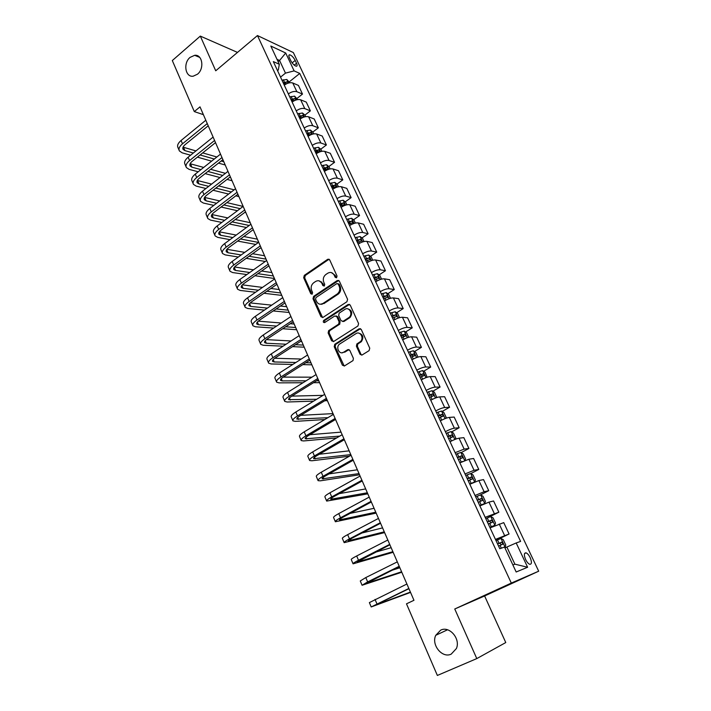 <?xml version="1.0" encoding="UTF-8"?>
<svg xmlns="http://www.w3.org/2000/svg" width="711" height="711" viewBox="0 0 711 711"><rect width="100%" height="100%" fill="white"/><g stroke="black" fill="none" stroke-linecap="round" stroke-linejoin="round"><path stroke-width="1.07" d="M336.579 277.734L337.032 276.037L329.708 259.906L327.744 259.275L304.308 275.361L303.686 277.734L310.769 293.723L312.165 294.158L312.582 292.505L311.658 290.426C310.609 287.342 311.267 284.8 313.64 282.8L315.604 281.467C318.261 280.036 320.377 280.712 321.95 283.476L322.883 285.564L324.305 286L324.723 284.329L323.781 282.24C322.723 279.139 323.389 276.579 325.789 274.553L327.789 273.202C330.473 271.753 332.624 272.42 334.214 275.201L335.165 277.299L336.579 277.734M440.696 630.142L435.754 635.305C431.044 644.841 442.215 658.626 451.201 654.129L456.4 648.53C460.755 638.771 449.361 625.582 440.696 630.142M190.104 57.369C182.923 63.039 185.304 77.588 193.223 76.184L197.471 74.211C204.617 68.674 202.448 54.196 194.672 55.307L190.104 57.369M530.184 557.655C528.868 555.024 527.491 553.425 526.033 552.847C523.98 552.829 523.829 555.042 525.598 559.477C526.913 562.117 528.291 563.725 529.748 564.303C531.819 564.303 531.961 562.09 530.184 557.655M360.024 354.238L362.112 354.976L369.089 350.647L369.756 348.186L361.259 329.46L359.179 328.758L334.845 344.24L334.206 346.648L342.418 365.196L344.471 365.934L353.012 360.584L353.394 358.371L349.812 350.372L347.759 349.643L343.671 352.212C339.494 355.109 335.423 347.492 339.378 344.231L355.971 333.637C360.13 330.704 364.37 338.169 360.45 341.564L356.833 343.982L356.424 346.23L360.024 354.238L361.801 355.127M329.175 259.257L327.744 259.275L328.678 259.479L305.295 275.512L304.681 277.885L312.031 294.238M476.788 658.59L505.77 642.548L484.609 595.969L454.756 608.989L476.788 658.59L437.363 675.45L406.488 603.826L413.962 600.288L200.004 106.854L194.307 111.583L203.39 114.667M454.756 608.989L511.307 583.073L257.462 35.55L293.341 52.561L538.689 571.2L511.307 583.073M237.492 52.41L200.315 36.101L215.726 70.789L257.462 35.55M200.315 36.101L172.311 60.551L194.307 111.583M346.932 301.731L347.581 299.295L339.334 281.121L337.307 280.49L313.622 296.371L313 298.762L320.972 316.768L322.963 317.435L346.932 301.731M350.221 305.108L358.584 323.558L357.926 326.002L333.637 341.502L331.61 340.8L328.135 332.952L328.624 330.659L338.649 324.154L339.129 321.852L336.81 316.662L334.783 315.977L324.714 322.545C323.265 322.643 322.918 321.941 323.674 320.448L348.159 304.441L350.221 305.108M289.395 57.724L290.763 60.622C292.443 63.688 294.256 65.563 296.211 66.23C297.296 66.247 297.411 65.27 296.54 63.279L295.181 60.408C293.501 57.333 291.688 55.467 289.733 54.8C288.657 54.783 288.542 55.751 289.395 57.724M277.53 70.647L278.33 69.989L279.316 64.266L273.317 61.581L499.789 548.732L504.534 547.061L516.168 572L527.615 567.254L514.88 564.17L506.872 547.035L504.952 547.959M279.316 64.266L270.82 46.046L285.715 53.023L294.123 70.896L285.475 73.126L280.543 77.126M289.377 81.765L299.766 73.429L294.123 70.896M299.766 73.429L520.612 541.4L516.186 542.964L527.615 567.254M484.609 595.969L538.689 571.2M278.108 61.688L279.574 60.488L277.006 59.324M285.475 73.126L279.574 60.488L285.715 53.023M512.88 564.961L514.88 564.17M297.109 98.331L302.504 94.074L298.442 85.427L292.781 82.991C290.266 82.254 287.431 82.974 284.276 85.151M305.668 116.64L304.939 115.084L310.387 110.854L306.272 102.108L300.655 99.798C298.14 99.105 295.296 99.842 292.123 102.02M312.813 132.042L318.35 127.82L314.2 118.977L308.61 116.8C306.103 116.151 303.25 116.906 300.051 119.075M320.777 149.203L326.402 144.973L322.207 136.032L316.653 133.988C314.164 133.392 311.302 134.166 308.067 136.325M317.035 152.012L317.861 151.39M328.829 166.543L334.552 162.33L330.304 153.283L324.785 151.372C322.314 150.821 319.443 151.63 316.182 153.772M324.296 169.893L325.842 168.756M336.978 184.096L342.8 179.874L338.498 170.729L333.024 168.951C330.553 168.463 327.673 169.28 324.385 171.422M331.966 187.722L333.877 186.335M345.208 201.844L351.127 197.631L346.781 188.371L341.342 186.735C338.889 186.3 336.001 187.144 332.686 189.268M340.187 205.417L341.938 204.173M353.536 219.797L359.562 215.584L355.171 206.226L349.768 204.732C347.324 204.35 344.435 205.221 341.076 207.336M348.506 223.307L349.865 222.356M361.961 237.954L368.094 233.75L363.65 224.276L358.291 222.934C355.864 222.614 352.958 223.503 349.572 225.609M356.922 241.402L357.544 240.976M370.475 256.324L376.723 252.129L372.226 242.549L366.912 241.358C364.494 241.091 361.588 242.007 358.166 244.095M379.087 274.917L385.451 270.722L380.9 261.026L375.63 259.995C373.231 259.782 370.315 260.724 366.867 262.803M387.797 293.732L394.285 289.537L389.681 279.725L384.455 278.845C382.074 278.703 379.141 279.663 375.666 281.734M396.605 312.76L403.226 308.574L398.569 298.647L393.387 297.936C391.023 297.847 388.082 298.833 384.571 300.886M405.51 332.028L412.273 327.842L407.554 317.79L402.435 317.248C400.08 317.23 397.129 318.235 393.583 320.279M414.522 351.518L421.427 347.341L416.655 337.165L411.58 336.792C409.243 336.836 406.292 337.876 402.71 339.902M423.64 371.249L430.697 367.072L425.862 356.78L420.841 356.575C418.521 356.691 415.562 357.757 411.945 359.766M432.857 391.219L440.073 387.042L435.185 376.626L430.217 376.608C427.915 376.786 424.938 377.879 421.294 379.878M442.189 411.438L449.574 407.261L444.624 396.72L439.709 396.88C437.425 397.138 434.439 398.249 430.759 400.24M451.618 431.906L459.182 427.729L454.169 417.055L449.316 417.41C447.05 417.73 444.055 418.877 440.34 420.85M461.163 452.631L468.913 448.454L463.839 437.647L459.039 438.189C456.8 438.589 453.796 439.762 450.045 441.718M470.806 473.615L478.77 469.438L473.624 458.497L468.896 459.235L459.866 462.852M480.325 494.989L488.741 490.679L483.542 479.605L478.867 480.547L469.82 484.253M488.004 517.59L498.846 512.196L493.576 500.979L488.964 502.126L479.889 505.921M495.905 540.36L509.076 533.988L503.743 522.621L490.101 527.873M302.504 94.074L296.86 91.71C294.345 90.99 291.51 91.719 288.346 93.896M310.387 110.854L304.779 108.614C302.273 107.948 299.42 108.694 296.229 110.863M318.35 127.82L312.778 125.705C310.28 125.092 307.428 125.856 304.21 128.016M326.402 144.973L320.874 143C318.386 142.431 315.524 143.222 312.271 145.373M334.552 162.33L329.06 160.49C326.589 159.966 323.709 160.784 320.43 162.926M342.8 179.874L337.334 178.177C334.881 177.714 331.993 178.55 328.686 180.674M351.127 197.631L345.715 196.067C343.271 195.658 340.373 196.52 337.041 198.636M359.562 215.584L354.185 214.171C351.749 213.824 348.852 214.704 345.484 216.811M368.094 233.75L362.761 232.488C360.344 232.195 357.429 233.092 354.034 235.19M376.723 252.129L371.435 251.019C369.027 250.787 366.112 251.712 362.681 253.791M385.451 270.722L380.207 269.771C377.817 269.593 374.893 270.544 371.426 272.615M394.285 289.537L389.086 288.746C386.713 288.63 383.78 289.608 380.287 291.67M403.226 308.574L398.08 307.943C395.716 307.899 392.774 308.894 389.246 310.947M412.273 327.842L407.172 327.38C404.835 327.398 401.875 328.42 398.32 330.455M421.427 347.341L416.379 347.048C414.06 347.137 411.091 348.186 407.501 350.203M430.697 367.072L425.702 366.965C423.392 367.116 420.423 368.191 416.788 370.191M440.073 387.042L435.132 387.122C432.848 387.335 429.871 388.446 426.2 390.437M449.574 407.261L444.686 407.527C442.411 407.812 439.425 408.949 435.727 410.922M459.182 427.729L454.356 428.182C452.107 428.546 449.112 429.711 445.37 431.666M468.913 448.454L464.15 449.103L455.138 452.676M478.77 469.438L474.059 470.282L465.021 473.944M488.741 490.679L484.102 491.736L475.037 495.487M498.846 512.196L485.186 517.306M509.076 533.988L495.46 539.4M506.872 547.035L516.186 542.964M336.41 277.832L335.183 275.353L331.362 272.58M319.061 280.845L322.927 283.618L324.136 286.089M338.738 280.427L314.564 296.523L313.978 298.878L322.616 317.604M338.232 284.062L336.81 283.609L315.96 297.562L315.56 299.215L316.537 301.42C318.093 304.21 320.217 304.903 322.892 303.517L337.441 293.847C339.698 291.794 340.293 289.27 339.236 286.284L338.232 284.062L339.191 284.204L337.938 283.662M320.581 304.255L322.892 303.517M339.191 284.204L340.196 286.417C341.253 289.404 340.658 291.928 338.409 293.981L323.869 303.633M336.116 315.906L337.769 316.75L340.098 321.941L339.609 324.243L329.593 330.739L329.113 333.024L333.335 341.653M349.536 304.361L324.651 320.537L324.634 322.59M348.683 317.693L349.128 317.355C353.296 314.111 349.172 306.308 344.924 309.365L339.183 313.116L338.676 315.444L341.013 320.643L343.049 321.328L348.683 317.693L350.079 317.453C352.852 313.178 352.087 310.307 347.803 308.858M342.684 321.496L344.008 321.416L343.049 321.328M349.634 317.781L344.008 321.416M358.7 333.112C363.054 334.392 363.952 337.227 361.392 341.627L357.775 344.035L357.366 346.275L360.966 354.282M342.08 352.772L343.671 352.212M349.021 349.545L344.631 352.256M360.504 328.66L335.619 344.435L335.174 346.692L344.213 366.058M289.839 82.752L286.8 79.472L282 80.254M288.302 83.098L287.12 81.809L283.174 82.778M283.645 83.791L287.12 81.809M283.92 84.378L287.404 83.4M179.083 150.208L177.999 147.639C176.959 145.551 177.99 143.16 181.083 140.485L205.799 120.23M190.601 155.22L182.185 152.838L179.385 150.945C178.354 148.866 179.385 146.484 182.487 143.818L207.256 123.581M208.216 125.794L185.153 144.6C183.074 146.377 182.389 147.968 183.074 149.363L184.922 150.616L193.33 153.025M183.056 147.159L195.934 150.919M200.111 154.971L214.295 159.033M221.165 161.006L223.814 161.761M202.706 152.892L216.864 156.998M225.218 165.005L218.499 163.103M211.611 161.157L197.409 157.14M297.705 99.602L294.576 96.145L289.768 96.963M296.069 99.984L294.914 98.527L290.959 99.522M291.421 100.509L294.914 98.527M291.714 101.14L295.607 100.135M304.939 115.084L302.442 113.005L297.625 113.867M299.589 118.088L303.686 117.057L302.797 115.431L298.833 116.453M299.278 117.413L302.797 115.431M313.711 133.872L312.893 132.113L310.396 130.051L305.579 130.957M307.561 135.232L311.658 134.166L310.769 132.522L306.788 133.579M307.223 134.503L310.769 132.522M186.078 166.854L184.976 164.232C183.962 162.197 185.02 159.851 188.148 157.202L213.113 137.081M198.209 171.778L189.153 169.387L186.38 167.574C185.375 165.547 186.433 163.219 189.57 160.562L214.58 140.476M215.513 142.627L192.219 161.299C190.121 163.059 189.41 164.623 190.086 165.974L191.917 167.183L200.955 169.6M190.139 163.734L203.693 167.432M207.896 171.458L222.721 175.439M229.742 177.323L230.666 177.572M210.616 169.316L225.423 173.342M232.035 180.727L227.049 179.403M220.019 177.546L205.159 173.617M193.161 183.687L192.032 181.003C191.046 179.03 192.13 176.728 195.285 174.097L220.499 154.118M205.941 188.504L196.2 186.113L193.454 184.38C192.468 182.425 193.561 180.123 196.725 177.501L221.983 157.549M222.89 159.646L199.364 178.177C197.249 179.927 196.52 181.465 197.178 182.771L198.991 183.927L208.714 186.344M197.303 180.487L211.594 184.105M215.806 188.113L231.342 191.988M218.668 185.9L234.168 189.819M238.923 196.6L235.812 195.836M228.613 194.067L213.051 190.246M200.315 200.698L199.169 197.96C198.2 196.049 199.311 193.792 202.511 191.179L227.973 171.351M213.815 205.39L203.328 203.026L200.6 201.373C199.64 199.48 200.76 197.231 203.959 194.618L229.475 174.826M230.355 176.852L206.599 195.249C204.457 196.983 203.702 198.485 204.35 199.755L206.146 200.849L216.606 203.257M204.564 197.418L219.637 200.937M223.867 204.919L240.167 208.661M226.88 202.626L243.144 206.43L217.193 225.92L218.677 229.44L244.708 209.958M245.873 212.642L244.797 212.393M237.421 210.732L221.085 207.034M321.852 151.301L320.928 149.319L318.448 147.293L313.613 148.252M315.622 152.563L319.71 151.479L318.83 149.808L314.84 150.892M315.257 151.79L318.83 149.808M207.559 217.904L206.377 215.104C205.435 213.264 206.581 211.043 209.807 208.456L235.528 188.779M221.823 222.445L210.527 220.117L207.825 218.553C206.892 216.722 208.047 214.518 211.274 211.931L237.047 192.29M237.901 194.245L213.904 212.5C211.736 214.224 210.971 215.7 211.594 216.926L213.38 217.966L224.649 220.321M213.38 217.966L211.922 214.526L227.84 217.922M232.088 221.885L249.223 225.476M235.27 219.512L250.236 222.712M246.45 227.52L229.289 223.983M330.091 168.934L329.06 166.73L326.58 164.739L321.736 165.734M323.772 170.098L327.86 168.978L326.98 167.298L322.981 168.409M323.389 169.271L326.98 167.298M338.418 186.771L337.29 184.345L334.81 182.371L329.966 183.42M332.019 187.837L336.099 186.691L335.236 184.984L331.219 186.131M331.61 186.957L335.236 184.984M346.852 204.812L345.608 202.155L343.137 200.218L338.276 201.311M340.356 205.781L344.435 204.599L343.573 202.875L339.556 204.048M339.929 204.848L343.573 202.875M355.376 223.067L354.025 220.17L351.563 218.268L346.692 219.415M348.799 223.929L352.869 222.721L352.016 220.97L347.981 222.179M348.337 222.952L352.016 220.97M321.834 282.036L321.088 281.929M364.005 241.536L362.539 238.398L360.077 236.523L355.207 237.723M357.331 242.291L361.401 241.047L360.557 239.278L356.513 240.522M356.851 241.26L360.557 239.278M245.526 211.851L221.29 229.955C219.104 231.662 218.313 233.101 218.917 234.283L220.686 235.27L232.835 237.563M240.487 239.003L258.528 242.415M219.37 231.822L236.212 235.074M243.837 236.541L257.373 239.154M255.729 244.433L237.652 241.082M229.982 239.66L217.815 237.403L215.14 235.928C214.233 234.159 215.406 231.999 218.677 229.44M214.873 235.297L213.664 232.435C212.758 230.657 213.931 228.489 217.193 225.92M222.267 252.885L221.041 249.961C220.152 248.255 221.361 246.13 224.658 243.589L250.903 224.241M238.309 257.035L225.174 254.885L222.525 253.498C221.645 251.801 222.854 249.685 226.16 247.144L252.458 227.822M253.249 229.644L228.764 247.597C226.551 249.294 225.743 250.707 226.329 251.836L228.08 252.76L241.189 254.956M249.063 256.28L266.03 259.115M226.925 249.303L244.762 252.369M252.618 253.72L264.581 255.773M265.292 261.461L246.21 258.333M229.751 270.678L228.498 267.692C227.636 266.047 228.88 263.968 232.204 261.452L258.724 242.273M246.824 274.57L232.621 272.553L230 271.255C229.146 269.629 230.391 267.558 233.723 265.052L260.297 245.899M261.053 247.65L236.319 265.443C234.088 267.123 233.252 268.5 233.821 269.593L235.554 270.456L249.721 272.517M257.844 273.691L273.326 275.948M234.577 266.981L253.516 269.816M261.621 271.033L271.86 272.562M274.428 278.49L254.965 275.726M237.323 288.666L236.034 285.609C235.208 284.045 236.479 282.009 239.847 279.521L266.634 260.51M255.525 292.257L240.149 290.426L237.554 289.217C236.727 287.662 238.007 285.644 241.385 283.165L268.225 264.181M268.954 265.861L243.962 283.493C241.704 285.155 240.851 286.497 241.393 287.546L243.109 288.346L258.449 290.221M266.856 291.252L280.703 292.959M242.353 284.844L262.501 287.413M270.873 288.479L279.219 289.537M281.76 295.394L263.95 293.27M244.975 306.859L243.66 303.739C242.86 302.237 244.166 300.264 247.57 297.802L274.633 278.961M264.448 310.103L247.766 308.494L245.197 307.383C244.406 305.908 245.713 303.935 249.126 301.482L276.241 282.685M276.935 284.284L251.685 301.748C249.41 303.393 248.53 304.708 249.063 305.694L250.752 306.432L267.398 308.085M276.117 308.956L288.151 310.147M250.236 302.904L271.726 305.143M280.41 306.041L286.657 306.69M289.164 312.476L273.193 310.938M372.733 260.226L371.151 256.84L368.698 255L363.819 256.244M365.969 260.875L370.031 259.595L369.196 257.809L365.134 259.08M365.463 259.782L369.196 257.809M252.707 325.256L251.374 322.074C250.601 320.652 251.943 318.724 255.382 316.288L282.729 297.633M273.619 328.082L255.462 326.776L252.92 325.762C252.165 324.358 253.507 322.439 256.955 320.003L284.356 301.393M285.022 302.922L259.506 320.217C257.204 321.834 256.307 323.114 256.813 324.056L258.484 324.731L276.597 326.091M285.671 326.776L295.687 327.522M258.262 321.159L281.227 322.998M290.266 323.718L294.176 324.029M296.647 329.735L282.711 328.731M381.567 279.13L379.87 275.495L377.425 273.691L372.537 274.997M374.715 279.672L378.785 278.365L377.95 276.552L373.87 277.859M374.173 278.525L377.941 276.552L376.003 277.823M323.043 303.535L321.816 304.352M260.537 343.866L259.168 340.613C258.431 339.271 259.808 337.396 263.283 334.988L290.923 316.528M283.076 346.195L263.248 345.262L260.741 344.346C260.013 343.022 261.39 341.156 264.874 338.747L292.568 320.332M293.199 321.772L267.416 338.889C265.087 340.498 264.163 341.742 264.652 342.631L266.305 343.235L286.071 344.231M295.545 344.702L303.304 345.093M266.412 339.618L291.057 340.969M300.486 341.493L301.775 341.564M304.21 347.181L292.568 346.639M390.508 298.273L388.686 294.381L386.251 292.612L381.354 293.963M339.28 324.34L339.885 323.949M383.558 298.7L387.637 297.358L386.811 295.518L382.705 296.869M382.989 297.491L386.811 295.518M268.456 362.699L267.06 359.375C266.358 358.104 267.763 356.282 271.282 353.9L299.207 335.636M292.843 364.423L271.131 363.961L268.651 363.152C267.949 361.899 269.362 360.086 272.891 357.713L300.877 339.485M301.464 340.853L275.415 357.793C273.06 359.375 272.117 360.584 272.58 361.419L274.215 361.961L295.874 362.486M305.81 362.717L311.009 362.85M274.73 358.264L301.251 359.037M311.862 364.823L302.806 364.627M399.555 317.639L397.618 313.48L395.183 311.747L390.277 313.16M392.508 317.95L396.596 316.573L395.778 314.715L391.645 316.093M391.912 316.688L395.778 314.715M276.472 381.745L275.041 378.35C274.375 377.159 275.815 375.39 279.37 373.044L307.596 354.985M303.002 382.74L279.094 382.874L276.65 382.171C275.984 380.998 277.432 379.239 280.996 376.901L309.285 358.877M309.836 360.157L283.511 376.91C281.129 378.474 280.161 379.647 280.596 380.429L282.214 380.9L306.05 380.829M316.519 380.803L318.786 380.794M283.209 377.097L311.889 377.177M319.595 382.651L313.498 382.687M408.709 337.245L406.648 332.819L404.221 331.122L399.306 332.588M401.564 337.441L405.67 336.019L404.861 334.134L400.693 335.556M400.951 336.107L402.888 335.352L404.115 336.196M284.578 401.013L283.12 397.547C282.48 396.445 283.956 394.729 287.555 392.41L316.084 374.555M313.604 401.128L287.155 402.008L284.747 401.413C284.116 400.32 285.6 398.622 289.199 396.311L317.79 378.501M318.306 379.692L291.697 396.249C289.288 397.796 288.293 398.924 288.719 399.653L316.679 399.253M291.901 396.125L323.052 395.352M327.407 400.675L324.74 400.764M417.979 357.091L415.784 352.38L413.367 350.727L408.452 352.247M410.736 357.162L414.851 355.704L414.042 353.794L409.847 355.26M410.087 355.767L412.06 354.993L413.278 355.873M292.781 420.512L291.288 416.966C290.683 415.944 292.203 414.291 295.838 412.007L324.669 394.365M324.776 419.552L295.314 421.365L292.932 420.876C292.337 419.872 293.856 418.237 297.5 415.953L326.402 398.356M326.882 399.458L299.989 415.819C297.554 417.339 296.531 418.441 296.922 419.108L327.869 417.695M300.789 415.331L333.015 413.615M427.115 377.257L425.036 372.191L422.627 370.573L417.704 372.155M420.014 377.123L424.138 375.63L423.347 373.693L419.117 375.195M419.339 375.666L421.339 374.884L422.556 375.799M436.35 397.689L436.67 397.085L434.403 392.232L432.066 390.695L427.071 392.294M429.408 397.333L433.55 395.796L432.759 393.841L428.502 395.378M428.697 395.814L430.742 395.005L431.941 395.956M445.717 418.379L446.17 417.437L443.877 412.531L441.549 411.029L436.554 412.691M438.918 417.792L443.069 416.219L442.286 414.229L438.003 415.819M438.18 416.202L440.251 415.375L441.451 416.37M455.227 439.327L455.795 438.038L453.476 433.07L451.094 431.577L446.153 433.346M450.534 441.451L450.027 441.673M448.552 438.509L452.711 436.892L451.929 434.874L447.619 436.51M447.779 436.847L449.876 436.003L451.076 437.043M464.87 460.532L465.545 458.906L463.19 453.876L460.826 452.427L455.867 454.249M462.737 461.448L459.795 462.692M458.302 459.475L462.47 457.822L461.697 455.778L457.36 457.449M457.493 457.751L459.626 456.889L460.817 457.973M470.726 473.562L474.664 481.996L475.41 480.023L473.028 474.93L470.673 473.526L465.714 475.419M474.459 482.085L469.687 483.969M470.638 483.836L469.793 484.209M468.176 480.716L472.353 479.018L471.589 476.948L467.216 478.663M467.331 478.912L469.5 478.041L470.682 479.17M479.792 505.708L484.662 503.521L485.4 501.415L482.991 496.26L480.645 494.9L475.677 496.865M484.662 503.521L479.703 505.512M478.174 502.224L482.369 500.482L481.596 498.375L477.205 500.144M477.303 500.348L479.49 499.451L480.672 500.633M489.915 527.482L494.82 525.278L495.523 523.074L493.078 517.857L490.741 516.542L485.773 518.577M494.82 525.278L489.843 527.34M488.297 523.998L492.501 522.212L491.736 520.088L487.319 521.901M487.39 522.052L489.612 521.136L490.786 522.389M505.094 547.31L505.77 545.017L503.299 539.72L500.971 538.458L495.994 540.564M498.553 546.066L502.766 544.226L502.01 542.066L497.558 543.933M497.611 544.039L499.86 543.106L501.033 544.422M301.073 440.233L299.553 436.616C298.984 435.683 300.54 434.092 304.219 431.835L333.37 414.415M336.641 437.932L303.561 440.953L301.215 440.571C300.655 439.665 302.219 438.083 305.908 435.825L335.121 418.45M335.556 419.472L308.37 435.621C305.908 437.123 304.859 438.18 305.232 438.794L339.76 436.11M309.907 434.705L341.049 432.128M309.472 460.204L307.916 456.498C307.383 455.662 308.983 454.125 312.698 451.903L342.169 434.705M349.421 456.195L311.916 460.772L309.605 460.506C309.081 459.679 310.68 458.16 314.404 455.947L343.937 438.794M344.337 439.718L316.857 455.662C314.369 457.146 313.293 458.16 313.64 458.711L350.799 454.622M319.31 454.24L349.163 450.845M317.968 480.405L316.386 476.628C315.888 475.872 317.524 474.406 321.283 472.211L351.074 455.253M359.544 474.788L320.359 480.823L318.084 480.68C317.604 479.943 319.239 478.485 323.007 476.308L352.869 459.386M353.234 460.221L325.442 475.943C322.927 477.401 321.825 478.379 322.145 478.867L359.028 473.597M329.06 473.899L357.375 469.784M326.571 500.846L324.945 496.989C324.492 496.331 326.162 494.927 329.966 492.767L360.095 476.05M367.809 493.843L326.678 501.086C326.225 500.455 327.904 499.06 331.717 496.909L361.908 480.236M362.228 480.974L334.134 496.474C331.584 497.904 330.464 498.838 330.757 499.264L367.347 492.785M339.271 493.638L365.676 488.928M335.272 521.536L333.619 517.599C333.201 517.039 334.917 515.697 338.765 513.582L369.222 497.105M376.163 513.111L335.361 521.75C334.952 521.207 336.676 519.883 340.533 517.768L371.062 501.344M371.338 501.984L342.933 517.253C340.356 518.666 339.2 519.545 339.476 519.91L375.764 512.196M350.114 513.386L374.075 508.294M344.088 542.484L342.391 538.458C342.018 537.996 343.777 536.725 347.67 534.645L378.465 518.426M384.615 532.592L344.16 542.662C343.795 542.217 345.555 540.964 349.457 538.885L380.332 522.718M380.563 523.252L351.838 538.289L348.292 540.813L384.278 531.828M361.917 533.01L382.571 527.882M353.003 563.69L351.278 559.575C350.941 559.21 352.745 558.011 356.682 555.966L387.833 540.013M393.156 552.305L353.065 563.832C352.736 563.485 354.549 562.303 358.495 560.268L389.717 544.359M389.904 544.795L357.224 561.966L392.89 551.683M375.31 552.225L391.157 547.692M362.032 585.153L360.273 580.958L365.801 577.563L397.307 561.877M401.804 572.239L362.077 585.26L367.64 581.909L399.218 566.285M399.36 566.605L366.263 583.375L401.599 571.777M391.761 570.364L399.849 567.742M371.178 606.892L369.373 602.599L406.905 584.015M410.549 592.405L371.204 606.954L408.843 588.477M408.932 588.69L375.408 605.061L410.416 592.094M296.86 91.71L292.781 82.991M304.779 108.614L300.655 99.798M312.778 125.705L308.61 116.8M320.874 143L316.653 133.988M329.06 160.49L324.785 151.372M337.334 178.177L333.024 168.951M345.715 196.067L341.342 186.735M354.185 214.171L349.768 204.732M362.761 232.488L358.291 222.934M371.435 251.019L366.912 241.358M380.207 269.771L375.63 259.995M389.086 288.746L384.455 278.845M398.08 307.943L393.387 297.936M407.172 327.38L402.435 317.248M416.379 347.048L411.58 336.792M425.702 366.965L420.841 356.575M435.132 387.122L430.217 376.608M444.686 407.527L439.709 396.88M454.356 428.182L449.316 417.41M464.15 449.103L459.039 438.189M474.059 470.282L468.896 459.235M484.102 491.736L478.867 480.547M494.269 513.458L488.964 502.126M504.57 535.463L499.202 523.98M292.141 62.879L295.181 60.408M294.247 65.145L296.54 63.279M335.183 275.353L334.214 275.201M323.861 285.706L322.883 285.564M322.927 283.618L321.95 283.476M311.756 293.847L310.769 293.723M304.681 277.885L303.686 277.734M305.295 275.512L304.308 275.361M336.134 277.45L335.165 277.299M321.95 316.857L320.972 316.768M313.978 298.878L313 298.762M314.609 296.496L313.622 296.371M338.267 280.632L337.307 280.49M338.143 294.167L337.183 294.034M340.196 286.417L339.236 286.284M332.588 340.853L331.61 340.8M329.113 333.024L328.135 332.952M329.753 330.624L328.775 330.553M339.458 324.358L338.489 324.278M340.098 321.941L339.129 321.852M337.769 316.75L336.81 316.662M324.74 320.474L323.763 320.385M349.11 304.557L348.159 304.441M357.366 346.275L356.424 346.23M358.024 343.84L357.073 343.786M360.726 342.142L359.784 342.089M348.71 349.688L347.759 349.643M343.377 365.214L342.418 365.196M335.174 346.692L334.206 346.648M335.814 344.293L334.845 344.24M360.122 328.838L359.179 328.758M288.497 83.036L286.862 79.525M284.489 82.28L283.307 79.748M285.449 84.351L285.227 83.871M181.083 140.485L182.487 143.818M183.536 147.328L184.922 150.616M296.363 99.896L294.638 96.198M292.274 99.016L291.083 96.456M293.305 101.22L293.03 100.633M304.317 116.942L302.504 113.058M300.158 115.937L298.949 113.351M301.242 118.284L300.913 117.573M312.369 134.192L310.458 130.104M308.121 133.055L306.903 130.442M309.276 135.534L308.885 134.708M188.148 157.202L189.57 160.562M190.512 163.85L191.917 167.183M195.285 174.097L196.725 177.501M197.569 180.558L198.991 183.927M202.511 191.179L203.959 194.618M204.706 197.454L206.146 200.849M320.51 151.63L318.51 147.346M316.173 150.368L314.946 147.728M317.39 152.981L316.955 152.038M209.807 208.456L211.274 211.931M328.74 169.271L326.642 164.783M324.323 167.876L323.078 165.201M325.611 170.631L325.114 169.574M337.067 187.117L334.872 182.425M332.57 185.589L331.308 182.887M333.921 188.495L333.361 187.304M345.493 205.177L343.2 200.262M340.907 203.506L339.636 200.769M342.329 206.554L341.715 205.239M354.016 223.441L351.625 218.313M349.341 221.628L348.052 218.864M350.834 224.836L350.159 223.378M362.637 241.918L360.139 236.576M357.873 239.971L356.575 237.163M359.437 243.322L358.7 241.74M219.281 231.946L220.686 235.27M224.658 243.589L226.16 247.144M226.729 249.561L228.08 252.76M232.204 261.452L233.723 265.052M234.257 267.38L235.554 270.456M239.847 279.521L241.385 283.165M241.864 285.395L243.109 288.346M247.57 297.802L249.126 301.482M249.57 303.624L250.752 306.432M371.364 260.626L368.76 255.045M366.512 258.52L365.196 255.684M368.147 262.039L367.347 260.315M255.382 316.288L256.955 320.003M257.355 322.056L258.484 324.731M380.198 279.547L377.488 273.744M375.248 277.299L373.915 274.428M376.963 280.969L376.092 279.112M263.283 334.988L264.874 338.747M265.23 340.702L266.305 343.235M389.13 298.7L386.313 292.656M384.091 296.291L382.74 293.385M385.877 300.131L384.944 298.131M384.829 296.78L386.784 295.518M271.282 353.9L272.891 357.713M273.202 359.57L274.215 361.961M398.178 318.084L395.245 311.791M393.041 315.515L391.672 312.582M394.907 319.532L393.903 317.373M393.761 315.968L395.734 314.715M279.37 373.044L280.996 376.901M281.263 378.652L282.214 380.9M407.332 337.698L404.283 331.166M402.088 334.97L400.711 332.001M404.044 339.156L402.968 336.854M402.799 335.379L404.799 334.143M287.555 392.41L289.199 396.311M289.421 397.956L290.31 400.053M416.602 357.562L413.429 350.772M411.26 354.665L409.856 351.652M413.287 359.028L412.14 356.567M411.945 355.029L413.962 353.802M295.838 412.007L297.5 415.953M297.678 417.499L298.496 419.437M425.978 377.657L422.69 370.609M420.539 374.599L419.117 371.551M422.645 379.141L421.427 376.528M421.205 374.91L423.249 373.71M435.479 398.009L432.066 390.695M429.924 394.774L428.493 391.69M432.128 399.502L430.83 396.729M430.573 395.049L432.644 393.85M445.086 418.619L441.549 411.029M439.434 415.206L437.976 412.078M441.718 420.121L440.349 417.179M440.065 415.428L442.153 414.246M454.827 439.478L451.156 431.613M449.059 435.887L447.583 432.723M451.441 440.998L449.992 437.878M449.663 436.056L451.778 434.892M464.683 460.604L460.879 452.463M458.799 456.826L457.315 453.627M461.243 462.061L459.741 458.844M459.395 456.951L461.528 455.804M468.673 478.023L467.163 474.788M471.135 483.329L469.624 480.076M469.242 478.103L471.402 476.965M484.689 503.468L480.698 494.936M478.663 499.504L477.134 496.216M481.16 504.863L479.632 501.575M479.214 499.522L481.4 498.402M494.838 525.225L490.803 516.577M488.786 521.243L487.239 517.919M491.319 526.682L489.763 523.349M489.31 521.207L491.523 520.114M505.112 547.248L501.033 538.494M499.033 543.275L497.469 539.907M501.326 548.19L500.029 545.399M499.54 543.177L501.779 542.102M304.219 431.835L305.908 435.825M306.032 437.265L306.779 439.043M312.698 451.903L314.404 455.947M314.484 457.271L315.169 458.888M321.283 472.211L323.007 476.308M323.034 477.508L323.647 478.965M329.966 492.767L331.717 496.909M331.69 498.002L332.233 499.282M338.765 513.582L340.533 517.768M340.453 518.737L340.925 519.848M347.67 534.645L349.457 538.885M349.323 539.729L349.714 540.662M356.682 555.966L358.495 560.268M358.3 560.979L358.62 561.734M365.801 577.563L367.64 581.909M367.391 582.496L367.623 583.064M375.044 599.417L376.91 603.826M447.53 629.786L435.754 635.305M524.558 553.549L526.033 552.847M288.835 55.538L289.733 54.8M199.693 57.378L194.672 55.307M314.564 296.523L313.578 296.407M338.409 293.981L337.441 293.847M329.593 330.739L328.624 330.659M339.609 324.243L338.649 324.154M324.651 320.537L323.674 320.448M350.079 317.453L349.128 317.355M357.775 344.035L356.833 343.982M361.392 341.627L360.45 341.564M335.619 344.435L334.65 344.391M182.869 148.875L183.074 149.363M189.89 165.503L190.086 165.974M196.983 182.309L197.178 182.771M204.155 199.311L204.35 199.755M402.888 335.352L404.861 334.134M412.06 354.993L414.042 353.794M421.339 374.875L423.347 373.693M430.742 395.005L432.759 393.841M440.251 415.375L442.286 414.229M449.876 436.003L451.929 434.874M459.626 456.889L461.697 455.778M469.5 478.032L471.589 476.948M479.49 499.451L481.596 498.375M489.612 521.136L491.736 520.088M499.86 543.097L502.01 542.066"/></g></svg>
